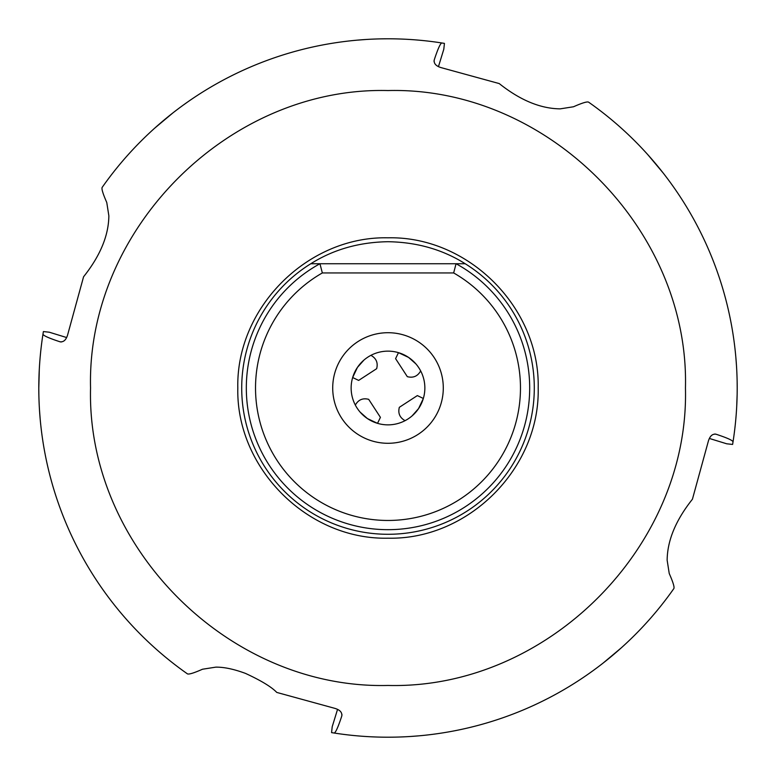 <?xml version="1.0" encoding="UTF-8"?>
<svg xmlns="http://www.w3.org/2000/svg" width="776" height="776" viewBox="0 0 776 776"><rect width="100%" height="100%" fill="white"/><g stroke="black" fill="none" stroke-linecap="round" stroke-linejoin="round"><path stroke-width="1.16" d="M438.45 66.658L443.794 49.266L444.435 43.388L441.961 42.99C440.535 42.932 437.955 48.597 434.22 59.975C433.706 63.613 436.093 66.183 441.379 67.706L499.23 83.575C520.172 100.23 540.503 108.659 560.214 108.853L573.503 106.768C582.175 102.936 587.199 101.404 588.586 102.151A349.2 349.2 0 0 1 737.2 388L737.161 393.044M337.55 709.342L332.206 726.734L331.565 732.612L334.039 733.01C335.465 733.068 338.045 727.403 341.779 716.025C342.294 712.387 339.907 709.817 334.621 708.294L276.77 692.425C271.522 686.935 261.105 680.601 245.517 673.413C233.916 669.116 224.002 667.03 215.786 667.147L202.497 669.232C193.825 673.064 188.801 674.596 187.414 673.849A349.2 349.2 0 0 1 38.8 387.981L39.295 369.434M66.658 337.55L49.266 332.206L43.388 331.565L42.99 334.039C42.932 335.465 48.597 338.045 59.975 341.779L60.848 341.954M61.343 341.964L59.975 341.779C63.613 342.294 66.183 339.907 67.706 334.621L83.575 276.77C100.23 255.818 108.659 235.497 108.853 215.786L106.768 202.497C102.966 193.845 101.423 188.82 102.151 187.414A349.2 349.2 0 0 1 441.961 42.99A349.2 349.2 0 0 0 102.151 187.414M241.714 388A146.286 146.286 0 0 0 388 534.286A146.286 146.286 0 0 0 465.193 263.733C442.611 249.513 416.877 242.17 388 241.714C359.123 242.17 333.389 249.513 310.807 263.733A146.286 146.286 0 0 0 241.714 388M319.945 512.267A141.678 141.678 0 0 1 246.322 388A141.678 141.678 0 0 0 388 529.678A141.678 141.678 0 0 0 456.055 263.733L465.193 263.733M310.807 263.733L456.055 263.733L453.659 272.948L322.341 272.948A132.463 132.463 0 0 0 388 520.463A132.463 132.463 0 0 0 453.659 272.948M246.322 388A141.678 141.678 0 0 1 319.945 263.733L322.341 272.948M332.71 388A55.29 55.29 0 0 1 388 332.71A55.29 55.29 0 0 1 443.29 388A55.29 55.29 0 0 1 388 443.29A55.29 55.29 0 0 1 332.71 388M351.14 388A36.86 36.86 0 0 1 388 351.14A36.86 36.86 0 0 1 424.86 388A36.86 36.86 0 0 1 388 424.86A36.86 36.86 0 0 1 351.14 388M647.494 154.298L663.102 172.912M664.382 174.571L665.362 175.842M666.341 177.122L668.165 179.557M670.997 183.417L673.539 186.977M709.342 438.45L726.734 443.794L732.612 444.435L733.01 441.961C733.068 440.535 727.403 437.955 716.025 434.22L715.152 434.046M737.142 394.421L736.705 406.556M737.132 381.035L737.2 388A349.2 349.2 0 0 0 588.586 102.151M735.89 357.804L736.502 365.903M714.657 434.036L716.025 434.22C712.387 433.706 709.817 436.093 708.294 441.379L692.425 499.23C675.77 520.172 667.341 540.503 667.147 560.214L669.232 573.503C673.064 582.175 674.596 587.199 673.849 588.586A349.2 349.2 0 0 1 334.039 733.01A349.2 349.2 0 0 0 673.849 588.586M405.072 420.67C399.727 417.653 397.826 413.201 399.339 407.313L417.352 395.585L423.25 398.428M412.085 415.897L418.565 408.593L423.337 398.495M621.702 647.494L603.088 663.102M601.429 664.382L600.158 665.362M598.878 666.341L596.443 668.165M592.583 670.997L589.023 673.539M418.196 735.89L410.097 736.502M394.974 737.132L389.164 737.2M360.103 412.095L367.407 418.565L377.505 423.337M377.572 423.25L380.415 417.352L368.687 399.339C362.809 397.816 358.357 399.727 355.33 405.072M154.298 128.506L172.912 112.898M174.571 111.618L175.842 110.638M177.122 109.658L179.557 107.835M183.417 105.002L186.977 102.461M357.804 40.109L365.894 39.498M381.026 38.868L386.836 38.8M415.897 363.905L408.593 357.435L398.495 352.663M398.428 352.75L395.585 358.648L407.313 376.661C413.191 378.184 417.643 376.273 420.67 370.928M370.928 355.33C376.273 358.347 378.174 362.799 376.661 368.687L358.648 380.415L352.75 377.572M363.915 360.103L357.435 367.407L352.663 377.505M40.109 418.196L39.498 410.097M38.868 394.965L38.8 389.164M114.023 604.514L112.898 603.088M111.618 601.429L110.638 600.158M109.658 598.878L107.835 596.443M105.002 592.583L102.461 589.023M127.167 620.179L124.946 617.657M341.964 714.657L341.954 715.152M733.01 441.961A349.2 349.2 0 0 0 737.2 388A349.2 349.2 0 0 1 733.01 441.961M434.036 61.343L434.046 60.848M38.8 387.981A349.2 349.2 0 0 1 42.99 334.039A349.2 349.2 0 0 0 187.414 673.849M90.549 388C86.475 229.056 229.056 86.475 388 90.549C546.944 86.475 689.524 229.056 685.45 388C689.524 546.944 546.944 689.524 388 685.45C229.056 689.524 86.475 546.944 90.549 388M538.185 388C540.038 307.723 468.277 235.962 388 237.815C307.723 235.962 235.962 307.723 237.815 388C235.962 468.277 307.723 540.038 388 538.185C468.277 540.038 540.038 468.277 538.185 388"/></g></svg>
